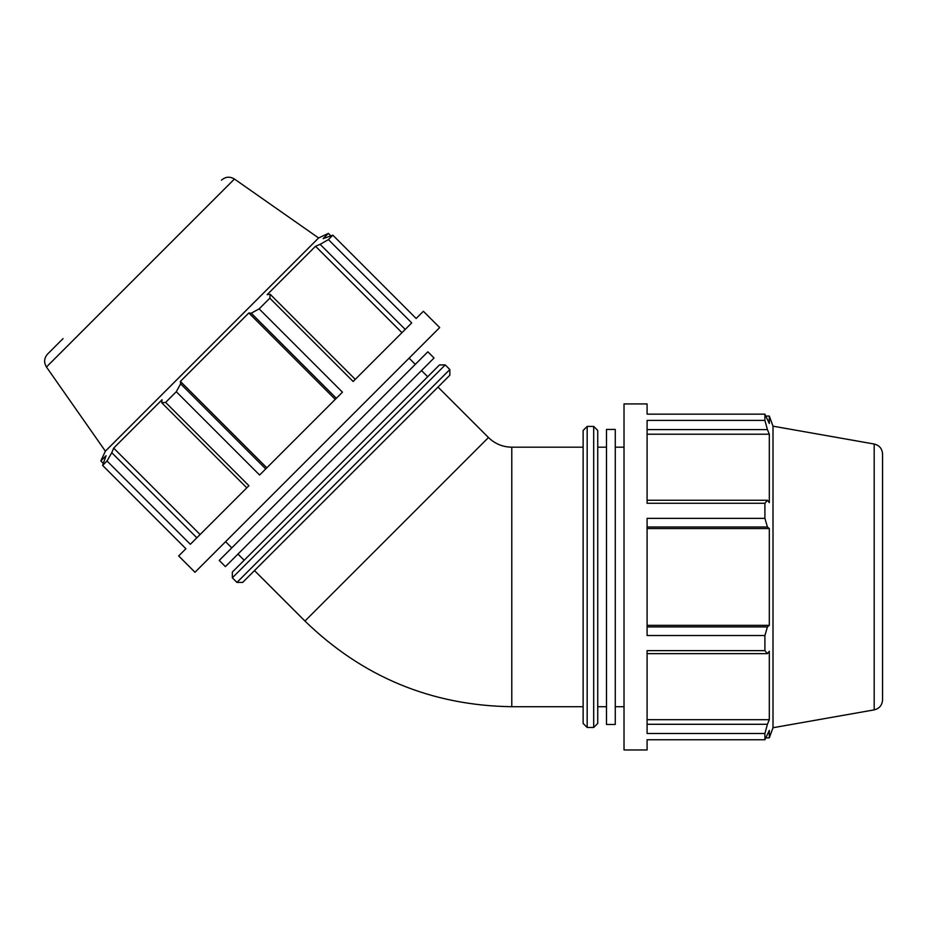 <?xml version="1.0" encoding="UTF-8"?>
<svg xmlns="http://www.w3.org/2000/svg" width="929" height="929" viewBox="0 0 929 929"><rect width="100%" height="100%" fill="white"/><g stroke="black" fill="none" stroke-linecap="round" stroke-linejoin="round"><path stroke-width="1.39" d="M416.146 318.484L423.369 311.261L439.684 327.565L194.997 572.264L178.682 555.948L185.905 548.725L102.608 465.417L107.032 460.993L190.329 544.301L248.914 485.716L165.617 402.408L176.289 391.724L259.597 475.033L342.453 392.177L259.145 308.869L269.828 298.186L353.136 381.494L411.721 322.909L328.413 239.601L332.837 235.176L416.146 318.484M63.033 338.609L47.588 354.065C44.081 358.106 43.709 362.426 46.45 367.013L105.383 451.18L100.82 460.958L106.092 455.698L102.608 465.417M196.843 537.786L111.759 452.702L107.032 460.993M200.095 534.523L113.675 448.103L162.064 399.725L161.704 402.756L246.789 487.841M111.759 452.702L113.675 448.103M165.617 402.408L161.704 402.756M647.095 739.751L647.095 749.97L624.021 749.97L624.021 403.929L647.095 403.929L647.095 414.148L764.904 414.148L764.904 420.407L647.095 420.407L647.095 503.263L764.904 503.263L764.904 518.359L647.095 518.359L647.095 635.541L764.904 635.541L764.904 650.637L647.095 650.637L647.095 733.492L764.904 733.492L764.904 739.751L647.095 739.751M874.189 444.027L874.189 709.872C879.38 708.572 882.167 705.25 882.55 699.92L882.55 453.979C882.167 448.649 879.38 445.328 874.189 444.027L773.009 426.179L769.317 416.041L769.317 423.485L764.904 414.148M647.095 429.616L767.424 429.616L764.904 420.407M647.095 434.215L769.317 434.215L769.317 502.647L767.424 500.255L647.095 500.255M767.424 429.616L769.317 434.215M647.095 625.333L769.317 625.333L767.424 626.901L647.095 626.901M764.904 635.541L767.424 626.901M647.095 719.685L769.317 719.685L767.424 724.283L647.095 724.283M764.904 733.492L767.424 724.283M764.904 503.263L767.424 500.255M773.009 426.179L773.009 727.721L769.317 737.858L769.317 730.415L764.904 739.751M647.095 526.998L767.424 526.998L764.904 518.359M767.424 526.998L769.317 528.566L769.317 625.333M647.095 653.644L767.424 653.644L764.904 650.637M767.424 653.644L769.317 651.252L769.317 719.685M647.095 528.566L769.317 528.566M593.689 426.423L597.73 430.464L597.73 723.436L593.689 727.477L593.689 426.423L587.174 426.423L583.133 430.464L583.133 723.436L587.174 727.477L587.174 426.423M583.133 447.186L583.133 706.714L511.786 706.714L511.786 447.186L583.133 447.186M615.265 447.186L624.021 447.186M597.73 447.186L606.498 447.186M606.498 429.43L606.498 724.469L615.265 724.469L615.265 429.43L606.498 429.43M259.145 308.869L251.26 313.201L336.344 398.286M355.261 379.369L270.176 294.284L269.828 298.186M328.413 239.601L320.122 244.339L405.207 329.423M105.383 451.18L318.601 237.963L328.39 233.4L323.118 238.66L332.837 235.176M265.706 468.924L180.621 383.84L176.289 391.724M180.621 383.84L180.389 381.401L248.821 312.968L251.26 313.201M270.176 294.284L267.146 294.644L315.535 246.255L320.122 244.339M401.955 332.675L315.535 246.255M335.241 399.389L248.821 312.968M232.343 577.803L232.343 572.09L439.51 364.923L445.235 364.923L232.343 577.803L236.953 582.413L242.678 582.413L449.833 375.258L254.5 570.592L304.944 621.036L488.468 437.524C494.96 443.83 502.728 447.046 511.786 447.186M266.809 467.821L180.389 381.401M231.774 547.878L225.584 541.677M244.164 560.268L237.975 554.067M225.422 566.62L434.04 358.002L427.851 351.801L219.221 560.431L225.422 566.62M445.235 364.923L449.833 369.533L236.953 582.413M46.45 367.013L234.433 179.03C229.846 176.278 225.526 176.661 221.485 180.156M103.165 463.304L100.82 460.958M766.007 416.041L769.317 416.041M304.944 621.036C362.554 676.974 431.497 705.541 511.786 706.714M587.174 727.477L593.689 727.477M766.007 737.858L769.317 737.858M874.189 709.872L773.009 727.721M615.265 706.714L624.021 706.714M597.73 706.714L606.498 706.714M449.833 369.533L449.833 375.258M330.724 235.745L328.39 233.4M234.433 179.03L318.601 237.963M415.298 364.354L409.097 358.153M427.688 376.744L421.487 370.555M488.468 437.524L438.012 387.079"/></g></svg>
